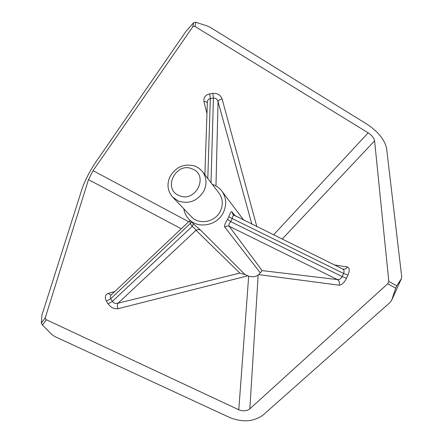 <?xml version="1.0" encoding="UTF-8"?>
<svg xmlns="http://www.w3.org/2000/svg" width="443" height="443" viewBox="0 0 443 443"><rect width="100%" height="100%" fill="white"/><g stroke="black" fill="none" stroke-linecap="round" stroke-linejoin="round"><path stroke-width="0.66" d="M395.682 288.149L396.74 285.796L401.352 278.713L391.767 300.016L395.682 288.149L387.736 283.747L249.846 408.856C246.762 411.104 243.08 411.409 238.794 409.764L46.415 319.763L45.762 319.309L45.252 317.797L41.265 323.08L41.985 314.934L82.049 188.895C85.078 180.318 89.619 171.447 95.671 162.288L185.883 31.547L193.646 22.643L192.771 26.824L93.069 170.671L88.484 179.636L45.252 317.797M46.415 319.763L42.417 325.035L41.265 323.08M401.352 278.713L401.696 276.554L386.556 148.156C384.574 139.678 378.184 131.77 367.385 124.433L210.475 27.488L207.662 26.131L195.872 22.272L193.646 22.643M192.771 26.824L194.3 26.203L195.009 26.453L368.161 132.839L273.514 234.912M111.282 294.844L109.537 294.39L108.496 293.272L114.776 291.538M256.862 226.694L222.081 98.944C220.542 94.963 217.463 93.108 212.845 93.379L209.738 93.85C205.342 94.935 203.431 97.532 204.001 101.641L205.563 101.624L207.341 102.588M212.297 184.36C216.195 185.628 219.374 187.865 221.838 191.071C226.323 197.528 226.882 204.572 223.521 212.214C217.596 225.509 198.165 229.385 189.023 219.257C186.215 216.334 184.487 212.845 183.823 208.797M189.023 219.257L194.566 224.944L200.441 229.989L244.985 274.555L248.684 276.133C252.377 277.174 255.539 276.825 258.164 275.086L260.329 272.855L224.717 227.043C224.092 225.836 225.044 223.266 227.569 219.329L228.832 216.721C230.244 212.535 231.312 210.934 232.032 211.926L235.515 216.162M195.485 166.263L199.339 168.473L202.473 171.591C206.593 177.41 207.102 183.806 204.001 190.783C197.716 200.978 189.15 204.395 178.302 201.028L172.698 197.157C167.515 191.11 166.634 184.222 170.057 176.497C176.242 166.479 184.72 163.068 195.485 166.263M172.698 197.157L191.376 216.705C199.023 225.343 215.459 222.137 220.464 210.912C223.322 204.428 222.818 198.464 218.958 193.015L202.473 171.591M179.127 195.54C162.216 189.034 176.004 161.39 192.29 168.927C209.384 175.168 195.573 203.326 179.127 195.54M42.417 325.035L52.025 334.681L54.777 336.53L230.138 417.71C242.83 422.561 253.8 421.681 263.048 415.069L390.023 302.486L391.767 300.016M387.736 283.747L388.804 281.394L374.59 140.824C373.964 137.989 371.821 135.325 368.161 132.839M244.985 274.555L239.84 273.082L196.011 230.288C195.562 229.336 194.3 228.029 192.229 226.367L190.385 223.687L189.648 220.841L110.911 295.193L110.218 296.948L110.717 298.754L106.458 301.212C104.454 297.292 105.135 294.645 108.496 293.272M191.797 222.104L110.717 298.754L112.378 301.395C113.779 303.222 115.678 303.815 118.082 303.167C117.068 304.751 117.096 306.584 118.176 308.666C114.255 309.203 110.905 307.603 108.114 303.865L106.458 301.212M228.832 216.721L232.221 218.537L230.709 221.655C228.909 223.809 228.405 225.343 229.197 226.257L262.095 270.607L260.329 272.855M262.095 270.607L337.477 279.583C339.399 280.923 339.947 282.789 339.116 285.187L258.756 274.616M224.717 227.043L226.871 226.002L229.197 226.257L337.477 279.583C339.393 279.782 340.949 278.78 342.146 276.576L346.515 278.215C344.178 282.712 341.714 285.037 339.116 285.187M342.96 269.172L345.44 269.039L347.484 267.002C349.621 267.821 349.782 270.518 347.954 275.075L346.515 278.215M227.569 219.329L230.709 221.655L342.146 276.576L343.585 273.447C344.355 271.437 344.122 269.997 342.882 269.128L342.655 269.017M209.738 93.85L210.325 98.551C208.686 98.878 207.701 99.957 207.368 101.79L207.341 102.543M222.081 98.944C219.806 99.437 218.46 100.328 218.045 101.608C217.253 99.149 215.713 97.975 213.432 98.086L210.325 98.551L207.806 178.523M239.84 273.082L118.082 303.167L196.011 230.288L198.226 229.485L200.441 229.989M108.114 303.865L112.378 301.395L192.229 226.367L193.475 223.826M190.097 220.354L189.682 220.808M234.131 215.481L233.959 215.398C233.289 215.22 232.713 216.267 232.221 218.537L343.585 273.447L347.954 275.075M232.974 214.628L232.032 211.926M195.009 26.453L195.872 22.272M204.001 101.641L206.964 113.624M238.794 409.764L248.684 276.133M247.781 275.828L118.176 308.666M181.242 228.776L88.484 179.636M258.164 275.086L249.846 408.856M374.59 140.824L282.119 239.154M334.387 264.942L347.484 267.002M396.74 285.796L388.804 281.394M188.685 221.744L93.069 170.671M212.845 93.379L213.432 98.086L211.001 182.671M251.906 224.252L218.045 101.608L215.968 185.949M243.822 220.26L221.838 191.071M391.662 300.293L401.452 278.542M343.054 269.2L232.952 214.6M204.887 174.725L207.346 102.46"/></g></svg>

